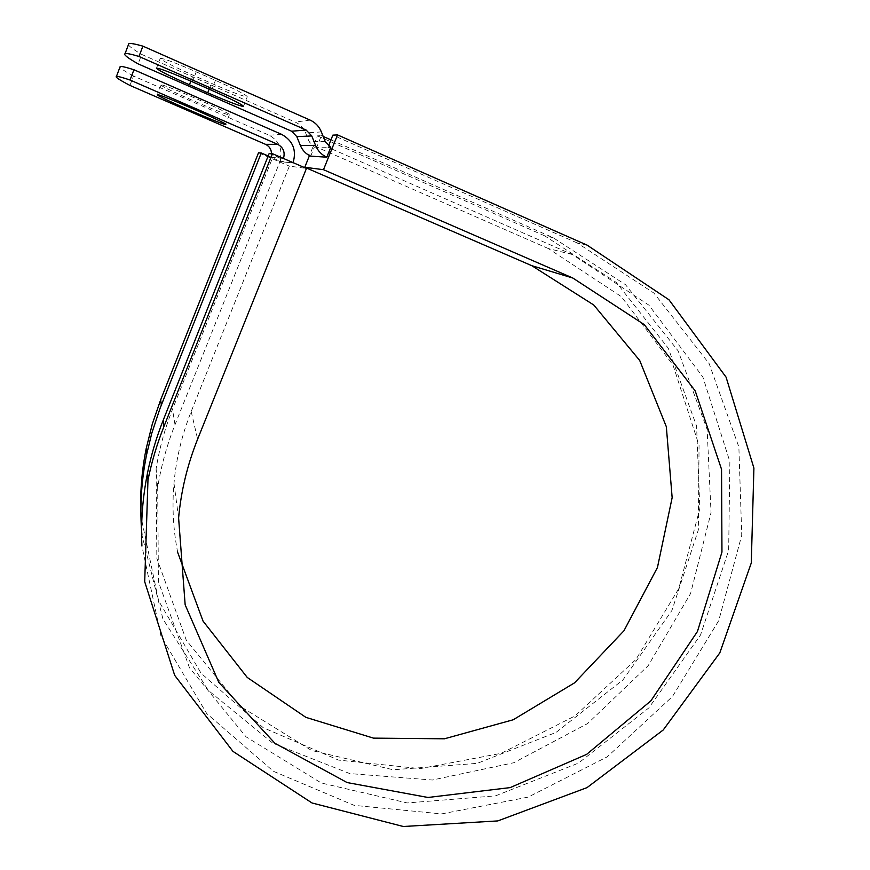 <?xml version="1.0" encoding="UTF-8"?>
<svg xmlns="http://www.w3.org/2000/svg" width="870" height="870" viewBox="0 0 870 870"><rect width="100%" height="100%" fill="white"/><g stroke="black" fill="none" stroke-linecap="round" stroke-linejoin="round"><path stroke-width="0.65" stroke-dasharray="4.35 3.26" d="M160.178 58.377L160.265 58.29C163.669 58.377 175.664 62.901 196.261 71.862L215.445 80.334C236.303 89.708 246.906 95.2 247.265 96.798C243.654 96.624 231.703 92.133 211.41 83.313L193.118 75.255C172.869 66.196 161.885 60.574 160.178 58.377M161.081 84.988C158.971 86.293 227.907 116.373 229.354 114.818L229.354 114.818C234.639 114.905 162.494 83.259 161.157 84.934L161.081 84.988M129.934 85.423L133.501 76.027L269.134 135.22C279.498 141.038 283.011 149.683 279.683 161.135L268.188 155.958M271.516 153.62L270.657 157.666M283.435 158.449L292.929 163.016L279.542 161.505M279.683 161.135L292.929 163.016M310.688 156.154L314.32 147.106L309.154 141.723L305.642 132.947C303.554 127.933 300.096 124.323 295.256 122.094L141.701 54.429L138.112 63.869M128.434 44.696C129.217 46.447 133.632 49.699 141.701 54.429M133.501 76.027C125.345 71.601 120.821 68.676 119.919 67.24M330.774 147.345L327.946 147.302L572.297 254.508L648.889 305.142L702.851 376.971L729.876 461.665L728.658 550.449L700.524 635.002L648.803 707.941L578.419 763.142L495.508 795.865L407.193 802.945L321.302 783L246.058 736.836L189.464 667.747L158.427 581.736L157.688 487.396C161.113 466.07 166.888 445.179 175.011 424.712L281.119 158.644L283.283 158.84M572.297 254.508L548.404 248.581L621.321 296.626L672.934 364.856L699.056 445.396L698.338 529.928L671.923 610.457L622.942 679.916L556.071 732.399L477.206 763.36L393.164 769.776L311.482 750.418L239.979 706.135L186.267 640.157L156.839 558.301L156.121 468.756C159.351 448.539 164.8 428.747 172.477 409.368L272.538 157.84M548.404 248.581L316.767 147.15L321.389 135.655L317.398 135.84L309.47 155.578M314.32 147.106L327.946 147.302L328.49 145.964M177.763 552.624C173.217 529.982 171.956 506.873 173.978 483.318C176.164 458.827 181.895 434.891 191.183 411.532L289.34 166.126L306.447 168.432M587.141 245.155L577.299 242.991L653.936 293.081L709.137 363.616L738.869 447.006L741.751 535.257L718.707 620.701L672.466 696.5L607.206 756.856L528.188 797.105L441.568 813.907L354.199 805.37L273.43 771.298L206.723 713.541L161.004 636.253L141.908 546.001M330.948 139.863L553.113 237.684L625.508 284.697L678.143 350.904L707.125 429.345L711.04 512.604L690.584 593.525L648.183 665.68L587.631 723.546L513.8 762.729L432.379 780.02L349.762 773.582L272.778 743.176L208.343 690.432L162.962 619.07L141.919 535.017M553.113 237.684L544.674 235.824L616.33 282.456L668.269 348.217L696.587 426.093L699.839 508.624L678.774 588.609L635.883 659.536L575.037 715.912L501.207 753.322L420.21 768.623L338.571 760.097L263.197 727.668L201.057 673.206L158.59 600.724L140.94 516.454M577.299 242.991L332.851 135.133M269.178 153.468L281.119 158.644M544.674 235.824L317.398 135.84M258.51 152.783L289.34 166.126M323.183 136.449L321.389 135.655M192.411 81.845L196.261 71.862M310.111 120.093L295.256 122.094M281.673 134.382L269.134 135.22M283.359 158.416L270.809 157.296M175.011 424.712L172.477 409.368M325.173 141.484L309.154 141.723M321.378 131.914L305.642 132.947M209.137 89.197L211.41 83.313M190.834 81.16L193.118 75.255M211.584 90.273L215.445 80.334M191.183 411.532L197.631 439.154M156.513 68.121L160.265 58.29M229.354 114.818L225.645 124.29M157.688 487.396L156.121 468.756M161.157 84.934L157.426 94.699M243.556 106.238L247.265 96.798M178.611 518.009L173.978 483.318"/><path stroke-width="1.3" d="M156.426 68.197L156.513 68.121C159.862 68.349 171.825 72.917 192.411 81.845L211.584 90.273C232.442 99.593 243.067 104.976 243.48 106.434C239.924 106.129 228.005 101.583 207.734 92.796L189.442 84.771C169.204 75.766 158.199 70.242 156.426 68.197M157.35 94.743C155.349 95.743 224.264 125.693 225.602 124.421L225.602 124.421C230.757 124.791 158.644 93.318 157.426 94.699L157.35 94.743M119.919 67.24L120.19 66.522C121.463 66.153 126.052 67.229 133.936 69.752L130.043 80.018C122.213 77.376 117.678 76.19 116.439 76.44C114.949 76.93 119.451 79.931 129.934 85.423L265.513 144.333C269.33 146.214 271.331 149.314 271.516 153.62M130.043 80.018L277.715 144.322C283.348 147.476 285.262 152.185 283.446 158.427L283.359 158.416M293.092 162.614L293.081 162.636C296.735 150.14 292.929 140.733 281.673 134.382L133.936 69.752M142.887 46.153L138.972 56.463L306.131 130.032L311.775 135.938L315.592 145.497C317.854 150.923 321.596 154.816 326.794 157.187L330.774 147.345L325.173 141.484L321.378 131.914C319.127 126.465 315.364 122.518 310.111 120.093L142.887 46.153C134.883 43.87 130.185 43.054 128.803 43.718L128.434 44.696M138.972 56.463C131.022 54.07 126.378 53.146 125.041 53.69C123.388 54.582 127.749 57.975 138.112 63.869L291.613 131.218L296.822 136.633L300.346 145.41C302.445 150.401 305.892 153.979 310.688 156.154L326.794 157.187M177.763 552.624L203.047 621.104L247.254 677.458L305.859 717.348L373.469 738.13L444.439 738.793L513.202 719.773L574.57 682.83L623.942 630.783L657.448 567.501L672.151 497.662L666.333 426.713L639.722 360.495L593.764 305L531.809 265.687L572.808 278.019L323.488 169.693L337.538 134.915L587.141 245.155L668.976 299.78L726.069 377.145L753.909 468.06L751.278 562.977L719.805 652.902L663.244 729.963L587 787.633L497.792 820.921L403.299 826.5L312.047 802.988L232.942 751.365L174.685 675.348L144.703 581.715L147.965 480.109C151.674 461.872 157.013 443.972 163.984 426.387L272.419 153.675L269.178 153.468L163.212 420.232C156.393 437.436 151.173 454.966 147.552 472.823C142.647 497.281 140.766 521.674 141.908 546.001M572.808 278.019L644.279 324.63L695.206 390.88L721.545 469.332L721.959 552.08L697.436 631.522L650.869 700.861L586.619 754.377L510.179 787.6L427.975 797.475L347.087 782.554L274.931 743.295L218.816 682.374L185.158 604.824L178.611 518.009C181.025 491.148 187.365 464.863 197.631 439.154L306.447 168.432L272.419 153.675M141.919 535.017C139.635 508.439 141.179 481.741 146.53 454.923L151.75 433.336L159.96 408.585L261.261 152.968L258.51 152.783L160.667 399.83L152.304 424.016L146.171 448.67C141.647 471.301 139.907 493.888 140.94 516.454M337.538 134.915L332.851 135.133L328.49 145.964M531.809 265.687L304.772 167.268L323.488 169.693M309.47 155.578L304.772 167.268M330.948 139.863L323.183 136.449M268.188 155.958L261.261 152.968M306.131 130.032L291.613 131.218M277.715 144.322L265.513 144.333M311.775 135.938L296.822 136.633M315.592 145.497L300.346 145.41M207.734 92.796L209.137 89.197M189.442 84.771L190.834 81.16M163.984 426.387L163.212 420.232M161.32 405.105L160.667 399.83M120.19 66.522L116.439 76.44M128.803 43.718L125.041 53.69M147.965 480.109L147.552 472.823M146.53 454.923L146.171 448.67"/></g></svg>
